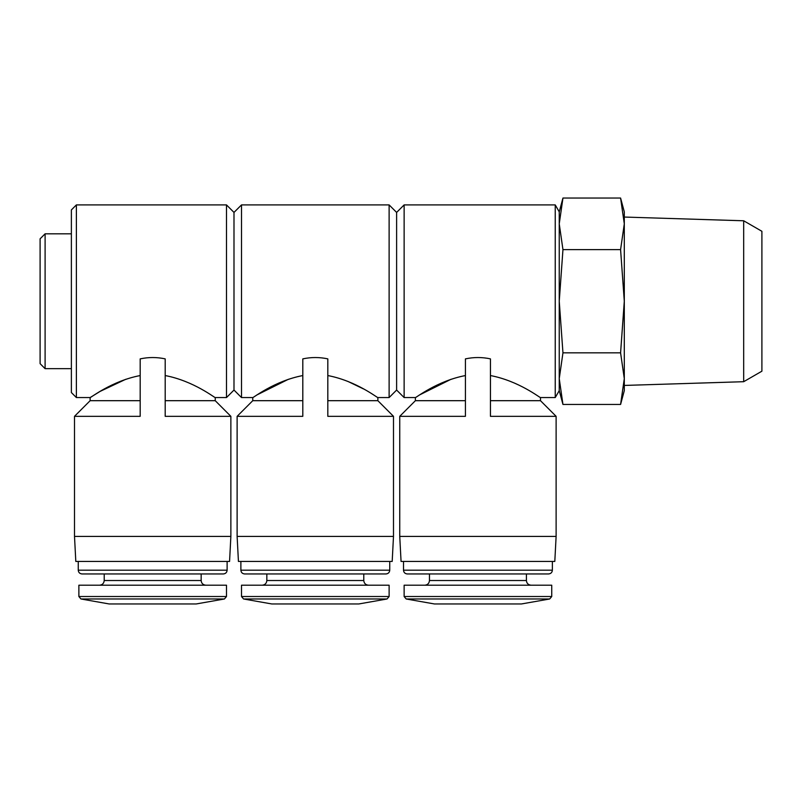<?xml version="1.0" encoding="UTF-8"?>
<svg xmlns="http://www.w3.org/2000/svg" width="802" height="802" viewBox="0 0 802 802"><rect width="100%" height="100%" fill="white"/><g stroke="black" fill="none" stroke-linecap="round" stroke-linejoin="round"><path stroke-width="1.2" d="M140.18 400.689L90.135 400.689L90.135 397.561L76.38 397.561L76.38 204.911L226.495 204.911L226.495 397.561L215.237 397.561L215.237 400.689L230.866 416.328L165.192 416.328L165.192 358.875C156.861 357.09 148.52 357.09 140.18 358.875L140.18 416.328L74.506 416.328L74.506 536.418L230.866 536.418L230.866 416.328M165.192 375.557C193.823 381 215.046 398.173 215.237 397.561C215.086 398.193 193.753 380.97 165.192 375.557M140.18 375.557C111.618 380.98 90.285 398.183 90.135 397.561C90.315 398.153 111.739 380.93 140.18 375.557M90.135 397.561L100.17 391.366L125.794 379.276M165.192 400.689L215.237 400.689M302.805 400.689L252.76 400.689L252.76 397.561L241.502 397.561L241.502 204.911L389.12 204.911L389.12 397.561L377.862 397.561L377.862 400.689L393.491 416.328L327.817 416.328L327.817 358.875C319.487 357.09 311.146 357.09 302.805 358.875L302.805 416.328L237.121 416.328L237.121 536.418L393.491 536.418L393.491 416.328M347.747 381.351L363.507 388.93M327.817 375.557C356.439 381 377.672 398.173 377.862 397.561C377.712 398.193 356.379 380.97 327.817 375.557M302.805 375.557C274.244 380.98 252.911 398.183 252.76 397.561C252.941 398.153 274.364 380.93 302.805 375.557M256.71 395.045L288.409 379.276M327.817 400.689L377.862 400.689M465.421 400.689L415.386 400.689L415.386 397.561L404.128 397.561L404.128 204.911L555.235 204.911L555.235 397.561L540.478 397.561L540.478 400.689L556.117 416.328L490.443 416.328L490.443 358.875C482.102 357.09 473.771 357.09 465.421 358.875L465.421 416.328L399.747 416.328L399.747 536.418L556.117 536.418L556.117 416.328M490.443 375.557C519.064 381 540.297 398.173 540.478 397.561C540.337 398.193 519.004 380.97 490.443 375.557M465.421 375.557C436.859 380.98 415.536 398.183 415.386 397.561C415.556 398.153 436.99 380.93 465.421 375.557M419.336 395.045L451.035 379.276M490.443 400.689L540.478 400.689M624.297 378.644L624.297 223.828L620.588 198.034L624.297 223.828L620.588 249.633L624.297 301.241L620.588 352.84L624.297 378.644L624.297 390.624L620.588 404.449L624.297 378.644L620.588 404.449L562.954 404.449L559.245 390.624L559.245 378.644L562.954 404.449L559.245 378.644L559.245 211.858L562.954 198.034L559.245 223.828L562.954 249.633L559.245 301.241L562.954 352.84L559.245 378.644M404.128 397.561L396.619 390.053L396.619 212.42L404.128 204.911M241.502 397.561L233.994 390.053L233.994 212.42L241.502 204.911M76.38 397.561L71.378 392.559L71.378 209.923L76.38 204.911M71.378 368.669L45.102 368.669L45.102 233.813L71.378 233.813M45.102 368.669L40.1 363.657L40.1 238.816L45.102 233.813M620.588 352.84L562.954 352.84M620.588 249.633L562.954 249.633M624.297 223.838L624.297 211.858L620.588 198.034L562.954 198.034M743.685 381.702L743.685 220.781L761.9 231.297L761.9 371.186L743.685 381.702L624.297 385.431M406.193 598.984L549.671 598.984L521.4 603.966L434.463 603.966L406.193 598.984L404.128 596.518L404.128 585.209L551.736 585.209L551.736 596.518L404.128 596.518M403.506 561.44L403.506 570.192C403.727 572.478 404.98 573.721 407.256 573.951L548.608 573.951L429.461 573.951L429.461 580.518C429.18 583.365 427.616 584.929 424.769 585.209M399.747 536.418L401.06 561.44L554.804 561.44L556.117 536.418M243.567 598.984L387.045 598.984L358.785 603.966L271.838 603.966L243.567 598.984L241.502 596.518L241.502 585.209L389.12 585.209L389.12 596.518L241.502 596.518M240.881 561.44L240.881 570.192C241.101 572.478 242.354 573.721 244.63 573.951L385.993 573.951L266.835 573.951L266.835 580.518C266.555 583.365 264.991 584.929 262.144 585.209M237.121 536.418L238.435 561.44L392.188 561.44L393.491 536.418M80.952 598.984L224.42 598.984L196.159 603.966L109.212 603.966L80.952 598.984L78.877 596.518L78.877 585.209L226.495 585.209L226.495 596.518L78.877 596.518M104.21 580.518L201.162 580.518L201.162 573.951L104.21 573.951L104.21 580.518C103.929 583.365 102.365 584.929 99.518 585.209M78.255 561.44L78.255 570.192C78.476 572.478 79.729 573.721 82.004 573.951L223.367 573.951C225.663 573.701 226.916 572.448 227.116 570.192L227.116 561.44M74.506 536.418L75.809 561.44L229.562 561.44L230.866 536.418M429.461 580.518L526.413 580.518C526.663 583.335 528.227 584.899 531.094 585.209M403.506 570.192L552.367 570.192C552.167 572.448 550.914 573.701 548.608 573.951M266.835 580.518L363.787 580.518C364.038 583.335 365.602 584.899 368.479 585.209M240.881 570.192L389.742 570.192C389.541 572.448 388.288 573.701 385.993 573.951M78.255 570.192L227.116 570.192M90.135 400.689L74.506 416.328M252.76 400.689L237.121 416.328M415.386 400.689L399.747 416.328M559.245 211.858L555.235 204.911M559.245 390.624L555.235 397.561M396.619 212.42L389.12 204.911M396.619 390.053L389.12 397.561M233.994 212.42L226.495 204.911M233.994 390.053L226.495 397.561M743.685 220.781L624.297 217.051M549.671 598.984L551.736 596.518M526.413 580.518L526.413 573.951M552.367 570.192L552.367 561.44M387.045 598.984L389.12 596.518M363.787 580.518L363.787 573.951M389.742 570.192L389.742 561.44M224.42 598.984L226.495 596.518M201.162 580.518C201.412 583.335 202.976 584.899 205.853 585.209"/></g></svg>
